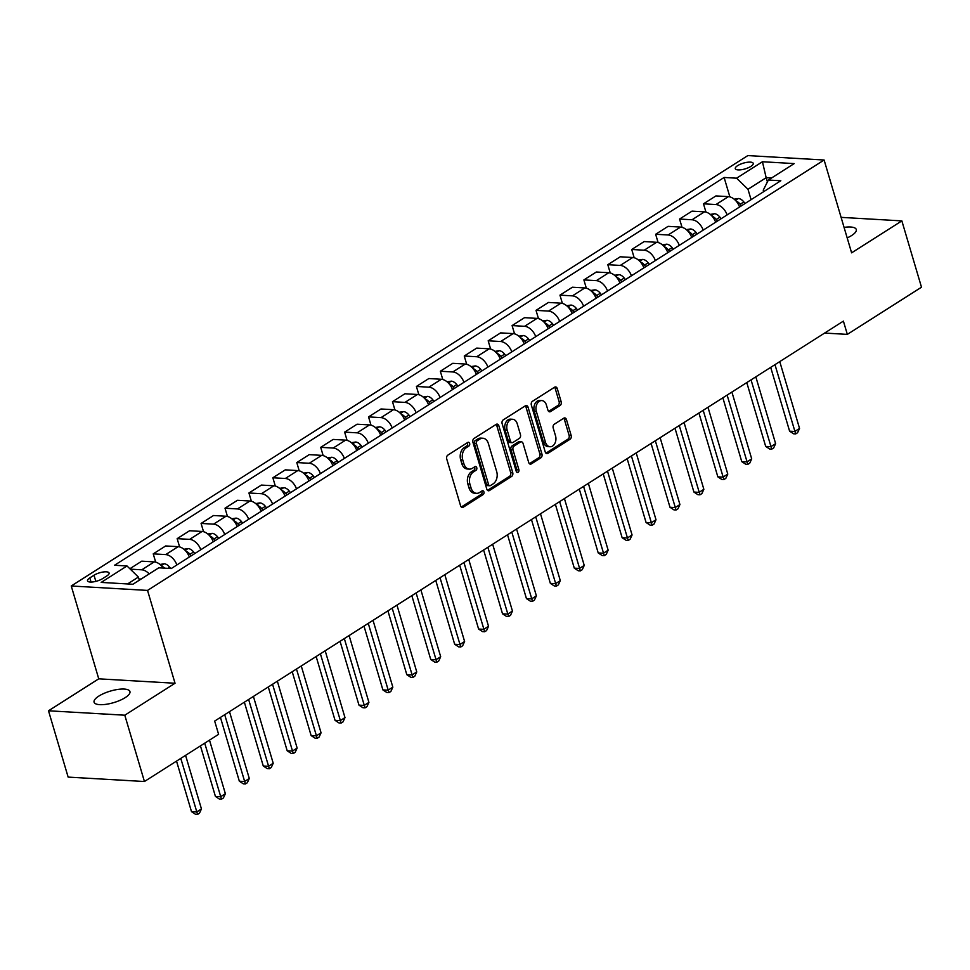 <?xml version="1.0" encoding="UTF-8"?>
<svg xmlns="http://www.w3.org/2000/svg" width="970" height="970" viewBox="0 0 970 970"><rect width="100%" height="100%" fill="white"/><g stroke="black" fill="none" stroke-linecap="round" stroke-linejoin="round"><path stroke-width="1.45" d="M469.638 443.423A2.013 1.419 93.3 0 0 467.782 442.429L447.825 455.136A2.861 2.025 93.3 0 0 446.721 458.931L460.592 505.794A2.861 2.025 93.3 0 0 462.314 507.468A2.861 2.025 93.3 0 0 463.248 507.201L483.205 494.506A2.013 1.419 93.3 0 0 482.126 490.856L479.544 492.505A9.179 6.487 93.3 0 1 476.549 493.33A9.179 6.487 93.3 0 1 471.068 487.995L469.904 484.091A9.179 6.487 93.3 0 1 473.457 471.941L476.04 470.292A2.013 1.419 93.3 0 0 474.961 466.643L472.378 468.292A9.179 6.487 93.3 0 1 469.371 469.116A9.179 6.487 93.3 0 1 463.89 463.781L462.738 459.877A9.179 6.487 93.3 0 1 466.279 447.728L468.862 446.079A2.013 1.419 93.3 0 0 469.638 443.423M469.371 469.116L467.31 468.995A9.179 6.487 93.3 0 1 461.829 463.66L460.677 459.756A9.179 6.487 93.3 0 1 464.218 447.606L466.8 445.957A2.013 1.419 93.3 0 0 467.31 442.732M461.308 507.007L481.144 494.385A2.013 1.419 93.3 0 0 481.666 491.159M476.549 493.33L474.488 493.209A9.179 6.487 93.3 0 1 469.007 487.874L467.843 483.969A9.179 6.487 93.3 0 1 471.396 471.82L473.978 470.171A2.013 1.419 93.3 0 0 474.488 466.946M847.186 237.917A18.697 6.002 -16.5 0 0 851.551 235.577A18.697 6.002 -16.5 0 0 856.28 229.502A18.697 6.002 -16.5 0 0 844.082 227.392M98.807 696.108A18.697 6.002 -16.5 0 0 94.078 702.183A18.697 6.002 -16.5 0 0 106.227 704.293A18.697 6.002 -16.5 0 0 125.203 697.636A18.697 6.002 -16.5 0 0 129.931 691.561A18.697 6.002 -16.5 0 0 117.782 689.44A18.697 6.002 -16.5 0 0 98.807 696.108M737.661 165.627A9.348 2.995 -16.5 0 0 735.296 168.671A9.348 2.995 -16.5 0 0 741.371 169.726A9.348 2.995 -16.5 0 0 750.865 166.391A9.348 2.995 -16.5 0 0 753.229 163.36A9.348 2.995 -16.5 0 0 747.155 162.305A9.348 2.995 -16.5 0 0 737.661 165.627M560.066 405.545A2.861 2.025 93.3 0 0 561.169 401.75L557.277 388.594A2.861 2.025 93.3 0 0 555.567 386.933A2.861 2.025 93.3 0 0 554.622 387.188L532.457 401.289A2.861 2.025 93.3 0 0 531.354 405.096L545.237 451.959A2.861 2.025 93.3 0 0 546.947 453.62A2.861 2.025 93.3 0 0 547.88 453.366L570.045 439.264A2.861 2.025 93.3 0 0 571.16 435.469L566.456 419.586A2.861 2.025 93.3 0 0 564.734 417.912A2.861 2.025 93.3 0 0 563.8 418.179L554.319 424.205A2.861 2.025 93.3 0 0 553.203 428.012L555.543 435.882A7.675 5.42 93.3 0 1 550.075 446.733A7.675 5.42 93.3 0 1 545.492 442.284L536.349 411.425A7.675 5.42 93.3 0 1 541.818 400.574A7.675 5.42 93.3 0 1 546.401 405.036L547.929 410.177A2.861 2.025 93.3 0 0 549.638 411.838A2.861 2.025 93.3 0 0 550.572 411.583L560.066 405.545L558.005 405.424A2.861 2.025 93.3 0 0 559.108 401.628L555.216 388.485A2.861 2.025 93.3 0 0 554.5 387.272M851.611 252.843L901.857 220.893L921.5 287.205L847.331 334.383L843.403 321.118L214.673 721.074L218.602 734.338L144.433 781.517L124.79 715.205L175.036 683.244L147.537 590.415L824.112 160.014L851.611 252.843M498.847 425.769A2.861 2.025 93.3 0 0 497.137 424.096A2.861 2.025 93.3 0 0 496.203 424.363L474.027 438.464A2.861 2.025 93.3 0 0 472.923 442.259L486.807 489.122A2.861 2.025 93.3 0 0 488.516 490.796A2.861 2.025 93.3 0 0 489.45 490.529L511.626 476.428A2.861 2.025 93.3 0 0 512.73 472.632L498.847 425.769L496.786 425.648A2.861 2.025 93.3 0 0 496.082 424.436M503.248 419.877L525.413 405.775A2.861 2.025 93.3 0 1 526.346 405.521A2.861 2.025 93.3 0 1 528.056 407.182L541.939 454.045A2.861 2.025 93.3 0 1 540.836 457.852L531.354 463.878A2.861 2.025 93.3 0 1 530.408 464.145A2.861 2.025 93.3 0 1 528.698 462.472L523.072 443.472A2.861 2.025 93.3 0 0 521.351 441.799A2.861 2.025 93.3 0 0 520.417 442.053L514.124 446.067A2.861 2.025 93.3 0 0 513.021 449.862L518.877 469.65A2.013 1.419 93.3 0 1 516.246 471.323L502.133 423.672A2.861 2.025 93.3 0 1 503.248 419.877M102.59 578.641L106.809 575.962A9.057 2.91 -16.5 0 0 109.089 573.028A9.057 2.91 -16.5 0 0 103.208 571.997A9.057 2.91 -16.5 0 0 94.017 575.222L89.81 577.902A9.057 2.91 -16.5 0 0 87.518 580.848A9.057 2.91 -16.5 0 0 93.399 581.867A9.057 2.91 -16.5 0 0 102.59 578.641M147.537 590.415L71.246 585.989L747.821 155.588L824.112 160.014M729.864 196.874L724.117 177.462L114.533 565.255L127.009 565.971L101.171 582.412L132.926 584.255L158.765 567.814L171.241 568.541L780.826 180.747L768.349 180.032L763.245 190.156L763.693 191.648M724.117 177.462L736.594 178.189L762.432 161.748L794.187 163.59L768.349 180.032M175.036 683.244L98.746 678.83L48.5 710.792L124.79 715.205M48.5 710.792L68.142 777.103L144.433 781.517M901.857 220.893L841.111 217.365M98.746 678.83L71.246 585.989M824.621 333.062L847.331 334.383M127.009 565.971L138.395 577.065L139.316 580.181M138.395 577.065L127.579 583.94M767.415 181.899L766.167 177.704L747.991 189.271L751.071 199.674M771.514 178.019L766.167 177.704L762.432 161.748M130.259 569.147L141.79 569.814A11.688 7.36 57.5 0 1 149.174 573.913M163.263 568.08A11.688 7.36 57.5 0 0 154.23 561.897L141.753 561.169L129.847 568.747M155.685 562.139L153.236 553.87L165.712 554.585A11.688 7.36 57.5 0 1 176.867 564.952M189.308 557.035A11.688 7.36 57.5 0 0 178.153 546.68L165.676 545.952L153.236 553.87M179.608 546.91L177.158 538.653L189.635 539.368A11.688 7.36 57.5 0 1 200.79 549.735M213.23 541.818A11.688 7.36 57.5 0 0 202.075 531.463L189.599 530.736L177.158 538.653M203.53 531.693L201.081 523.436L213.558 524.152A11.688 7.36 57.5 0 1 224.713 534.518M237.165 526.601A11.688 7.36 57.5 0 0 225.998 516.234L213.521 515.519L201.081 523.436M227.465 516.476L225.016 508.207L237.48 508.935A11.688 7.36 57.5 0 1 248.647 519.289M261.088 511.384A11.688 7.36 57.5 0 0 249.933 501.017L237.456 500.302L225.016 508.207M251.388 501.26L248.938 492.99L261.415 493.718A11.688 7.36 57.5 0 1 272.57 504.073M285.01 496.155A11.688 7.36 57.5 0 0 273.855 485.8L261.379 485.073L248.938 492.99M275.31 486.043L272.861 477.774L285.338 478.489A11.688 7.36 57.5 0 1 296.493 488.856M308.933 480.938A11.688 7.36 57.5 0 0 297.778 470.583L285.301 469.856L272.861 477.774M299.233 470.814L296.784 462.557L309.26 463.272A11.688 7.36 57.5 0 1 320.415 473.639M332.855 465.721A11.688 7.36 57.5 0 0 321.7 455.366L309.224 454.639L296.784 462.557M323.155 455.597L320.706 447.34L333.183 448.055A11.688 7.36 57.5 0 1 344.338 458.422M356.778 450.504A11.688 7.36 57.5 0 0 345.623 440.137L333.146 439.422L320.706 447.34M347.078 440.38L344.629 432.111L357.105 432.838A11.688 7.36 57.5 0 1 368.26 443.193M380.701 435.287A11.688 7.36 57.5 0 0 369.546 424.921L357.069 424.205L344.629 432.111M371.001 425.163L368.551 416.894L381.028 417.621A11.688 7.36 57.5 0 1 392.183 427.976M404.623 420.071A11.688 7.36 57.5 0 0 393.468 409.704L380.992 408.976L368.551 416.894M394.923 409.946L392.486 401.677L404.951 402.404A11.688 7.36 57.5 0 1 416.118 412.759M428.558 404.842A11.688 7.36 57.5 0 0 417.391 394.487L404.926 393.759L392.486 401.677M418.858 394.717L416.409 386.46L428.885 387.175A11.688 7.36 57.5 0 1 440.041 397.542M452.481 389.625A11.688 7.36 57.5 0 0 441.326 379.27L428.849 378.542L416.409 386.46M442.781 379.5L440.332 371.243L452.808 371.959A11.688 7.36 57.5 0 1 463.963 382.325M476.403 374.408A11.688 7.36 57.5 0 0 465.248 364.041L452.772 363.326L440.332 371.243M466.703 364.283L464.254 356.014L476.731 356.742A11.688 7.36 57.5 0 1 487.886 367.096M500.326 359.191A11.688 7.36 57.5 0 0 489.171 348.824L476.694 348.109L464.254 356.014M490.626 349.067L488.177 340.797L500.653 341.525A11.688 7.36 57.5 0 1 511.808 351.88M524.249 343.974A11.688 7.36 57.5 0 0 513.094 333.607L500.617 332.88L488.177 340.797M514.549 333.85L512.099 325.58L524.576 326.308A11.688 7.36 57.5 0 1 535.731 336.663M548.171 328.745A11.688 7.36 57.5 0 0 537.016 318.39L524.54 317.663L512.099 325.58M538.471 318.621L536.022 310.364L548.499 311.079A11.688 7.36 57.5 0 1 559.654 321.446M572.094 313.528A11.688 7.36 57.5 0 0 560.939 303.173L548.462 302.446L536.022 310.364M562.394 303.404L559.957 295.147L572.421 295.862A11.688 7.36 57.5 0 1 583.588 306.229M596.029 298.311A11.688 7.36 57.5 0 0 584.861 287.944L572.397 287.229L559.957 295.147M586.329 288.187L583.879 279.918L596.356 280.645A11.688 7.36 57.5 0 1 607.511 291M619.951 283.094A11.688 7.36 57.5 0 0 608.796 272.728L596.32 272.012L583.879 279.918M610.251 272.97L607.802 264.701L620.279 265.428A11.688 7.36 57.5 0 1 631.434 275.783M643.874 267.878A11.688 7.36 57.5 0 0 632.719 257.511L620.242 256.783L607.802 264.701M634.174 257.753L631.725 249.484L644.201 250.212A11.688 7.36 57.5 0 1 655.356 260.566M667.796 252.649A11.688 7.36 57.5 0 0 656.641 242.294L644.165 241.566L631.725 249.484M658.096 242.524L655.647 234.267L668.124 234.982A11.688 7.36 57.5 0 1 679.279 245.349M691.719 237.432A11.688 7.36 57.5 0 0 680.564 227.077L668.087 226.349L655.647 234.267M682.019 227.307L679.57 219.05L692.046 219.766A11.688 7.36 57.5 0 1 703.202 230.132M715.642 222.215A11.688 7.36 57.5 0 0 704.487 211.848L692.01 211.133L679.57 219.05M705.942 212.09L703.492 203.821L715.969 204.549A11.688 7.36 57.5 0 1 727.124 214.904M739.564 206.998A11.688 7.36 57.5 0 0 728.409 196.631L715.933 195.916L703.492 203.821M747.991 189.271L736.594 178.189M487.51 490.335L509.565 476.306A2.861 2.025 93.3 0 0 510.669 472.511L496.786 425.648M477.179 440.792A2.013 1.419 93.3 0 0 476.403 443.448L488.589 484.588A2.013 1.419 93.3 0 0 490.444 485.57L493.16 483.836A9.179 6.487 93.3 0 0 496.713 471.687L488.383 443.569A9.179 6.487 93.3 0 0 482.902 438.234A9.179 6.487 93.3 0 0 479.895 439.058L477.179 440.792L475.118 440.671A2.013 1.419 93.3 0 0 474.342 443.326L476.403 443.448M489.789 485.752L487.728 485.63A2.013 1.419 93.3 0 1 486.528 484.466L474.342 443.326M482.902 438.234L480.841 438.113A9.179 6.487 93.3 0 0 477.834 438.937L479.895 439.058M475.118 440.671L477.834 438.937M529.414 463.684L538.774 457.731A2.861 2.025 93.3 0 0 539.878 453.924L525.995 407.06A2.861 2.025 93.3 0 0 525.291 405.848M521.351 441.799L519.289 441.677A2.861 2.025 93.3 0 0 518.356 441.944L512.063 445.945A2.861 2.025 93.3 0 0 510.96 449.74L516.816 469.528L518.877 469.65M516.452 471.796A2.013 1.419 93.3 0 0 516.816 469.528M517.228 423.745A7.675 5.42 93.3 0 0 512.645 419.282A7.675 5.42 93.3 0 0 507.177 430.134L510.402 441.01A2.861 2.025 93.3 0 0 512.111 442.672A2.861 2.025 93.3 0 0 513.045 442.417L519.338 438.416A2.861 2.025 93.3 0 0 520.441 434.621L517.228 423.745M512.645 419.282L510.584 419.161A7.675 5.42 93.3 0 0 505.115 430.025L507.177 430.134M512.111 442.672L510.05 442.562A2.861 2.025 93.3 0 1 508.328 440.889L505.115 430.025M548.632 411.389L558.005 405.424M541.818 400.574L539.756 400.452A7.675 5.42 93.3 0 0 534.288 411.304L536.349 411.425M550.075 446.733L548.014 446.624A7.675 5.42 93.3 0 1 543.43 442.162L534.288 411.304M545.94 453.172L567.983 439.143A2.861 2.025 93.3 0 0 569.099 435.348L564.394 419.464A2.861 2.025 93.3 0 0 563.679 418.252M139.025 579.199L140.335 578.993A7.736 4.874 57.5 0 1 141.014 579.102M176.528 761.111L191.502 811.66L196.655 811.963L201.445 808.919L185.573 755.351M180.784 758.394L197.565 814.412L195.504 814.291L191.502 811.66M201.445 808.919L199.481 813.187L197.565 814.412M160.001 564.467L164.257 563.776A7.736 4.874 57.5 0 1 169.665 567.207L170.684 568.505M200.45 745.894L215.425 796.443L220.578 796.746L225.367 793.702L209.496 740.134M164.779 568.165A7.736 4.874 -122.5 0 0 162.269 566.504L162.002 566.419M204.718 743.178L221.487 799.183L219.426 799.074L215.425 796.443M225.367 793.702L223.403 797.97L221.487 799.183M183.924 549.25L188.18 548.559A7.736 4.874 57.5 0 1 193.588 551.991L194.8 553.543M220.445 717.412L239.347 781.226L244.501 781.529L249.29 778.486L229.49 711.653M191.163 555.858L189.95 554.294A7.736 4.874 -122.5 0 0 186.191 551.287L185.925 551.202M224.713 714.696L245.41 783.966L243.349 783.845L239.347 781.226M249.29 778.486L247.326 782.754L245.41 783.966M207.847 534.021L212.103 533.342A7.736 4.874 57.5 0 1 217.51 536.762L218.723 538.326M244.367 702.195L263.27 766.009L268.423 766.3L273.213 763.257L253.412 696.436M215.097 540.642L213.873 539.077A7.736 4.874 -122.5 0 0 210.114 536.07L209.847 535.986M248.635 699.479L269.345 768.749L267.271 768.628L263.27 766.009M273.213 763.257L271.248 767.537L269.345 768.749M231.781 518.804L236.025 518.113A7.736 4.874 57.5 0 1 241.433 521.545L242.658 523.109M268.29 686.966L287.193 750.792L292.358 751.083L297.135 748.04L277.347 681.219M239.02 525.413L237.795 523.861A7.736 4.874 -122.5 0 0 234.037 520.841L233.77 520.757M272.558 684.262L293.267 753.532L291.206 753.411L287.193 750.792M297.135 748.04L295.183 752.308L293.267 753.532M255.704 503.588L259.948 502.896A7.736 4.874 57.5 0 1 265.356 506.328L266.58 507.88M292.225 671.749L311.127 735.563L316.281 735.866L321.058 732.823L301.27 665.99M262.943 510.196L261.718 508.644A7.736 4.874 -122.5 0 0 257.959 505.625L257.693 505.54M296.481 669.033L317.19 738.315L315.129 738.194L311.127 735.563M321.058 732.823L319.106 737.091L317.19 738.315M279.627 488.371L283.883 487.68A7.736 4.874 57.5 0 1 289.278 491.111L290.503 492.663M316.147 656.532L335.05 720.346L340.203 720.649L344.98 717.606L325.192 650.773M286.865 494.979L285.653 493.427A7.736 4.874 -122.5 0 0 281.882 490.408L281.615 490.323M320.403 653.816L341.113 723.087L339.051 722.977L335.05 720.346M344.98 717.606L343.028 721.874L341.113 723.087M303.549 473.154L307.805 472.463A7.736 4.874 57.5 0 1 313.213 475.894L314.425 477.446M340.07 641.315L358.973 705.129L364.126 705.432L368.915 702.389L349.115 635.556M310.788 479.762L309.575 478.21A7.736 4.874 -122.5 0 0 305.805 475.191L305.538 475.106M344.326 638.599L365.035 707.87L362.974 707.748L358.973 705.129M368.915 702.389L366.951 706.657L365.035 707.87M327.472 457.925L331.728 457.246A7.736 4.874 57.5 0 1 337.136 460.677L338.348 462.229M363.992 626.099L382.895 689.912L388.048 690.203L392.838 687.16L373.038 620.339M334.711 464.545L333.498 462.981A7.736 4.874 -122.5 0 0 329.727 459.974L329.473 459.889M368.26 623.383L388.958 692.653L386.897 692.531L382.895 689.912M392.838 687.16L390.874 691.44L388.958 692.653M351.395 442.708L355.65 442.017A7.736 4.874 57.5 0 1 361.058 445.448L362.271 447.012M387.915 610.87L406.818 674.696L411.971 674.987L416.76 671.943L396.96 605.122M358.633 449.316L357.421 447.764A7.736 4.874 -122.5 0 0 353.662 444.745L353.395 444.672M392.183 608.166L412.88 677.436L410.819 677.315L406.818 674.696M416.76 671.943L414.796 676.211L412.88 677.436M375.317 427.491L379.573 426.8A7.736 4.874 57.5 0 1 384.981 430.231L386.193 431.783M411.838 595.653L430.741 659.467L435.894 659.77L440.683 656.726L420.883 589.893M382.568 434.099L381.343 432.547A7.736 4.874 -122.5 0 0 377.585 429.528L377.318 429.443M416.106 592.937L436.803 662.219L434.742 662.098L430.741 659.467M440.683 656.726L438.719 660.994L436.803 662.219M399.252 412.274L403.496 411.583A7.736 4.874 57.5 0 1 408.904 415.014L410.128 416.566M435.76 580.436L454.663 644.25L459.828 644.553L464.606 641.51L444.818 574.676M406.491 418.882L405.266 417.33A7.736 4.874 -122.5 0 0 401.507 414.311L401.24 414.226M440.028 577.72L460.738 647.002L458.677 646.881L454.663 644.25M464.606 641.51L462.641 645.778L460.738 647.002M423.175 397.057L427.418 396.366A7.736 4.874 57.5 0 1 432.826 399.798L434.051 401.35M459.683 565.219L478.598 629.033L483.751 629.336L488.528 626.293L468.74 559.46M430.413 403.666L429.189 402.113A7.736 4.874 -122.5 0 0 425.43 399.094L425.163 399.009M463.951 562.503L484.661 631.773L482.599 631.652L478.598 629.033M488.528 626.293L486.576 630.561L484.661 631.773M447.097 381.828L451.353 381.149A7.736 4.874 57.5 0 1 456.749 384.581L457.973 386.133M483.618 550.002L502.521 613.816L507.674 614.107L512.451 611.064L492.663 544.243M454.336 388.449L453.111 386.884A7.736 4.874 -122.5 0 0 449.353 383.877L449.086 383.793M487.874 547.286L508.583 616.556L506.522 616.435L502.521 613.816M512.451 611.064L510.499 615.344L508.583 616.556M471.02 366.611L475.276 365.92A7.736 4.874 57.5 0 1 480.683 369.352L481.896 370.916M507.54 534.773L526.443 598.599L531.596 598.89L536.386 595.847L516.586 529.026M478.258 373.22L477.046 371.668A7.736 4.874 -122.5 0 0 473.275 368.661L473.008 368.576M511.796 532.069L532.506 601.339L530.444 601.218L526.443 598.599M536.386 595.847L534.421 600.115L532.506 601.339M494.942 351.395L499.198 350.703A7.736 4.874 57.5 0 1 504.606 354.135L505.819 355.687M531.463 519.556L550.366 583.37L555.519 583.673L560.308 580.63L540.508 513.797M502.181 358.003L500.969 356.451A7.736 4.874 -122.5 0 0 497.198 353.432L496.943 353.347M535.731 516.84L556.428 586.122L554.367 586.001L550.366 583.37M560.308 580.63L558.344 584.898L556.428 586.122M518.865 336.178L523.121 335.487A7.736 4.874 57.5 0 1 528.529 338.918L529.741 340.47M555.386 504.339L574.288 568.153L579.442 568.456L584.231 565.413L564.431 498.58M526.104 342.786L524.891 341.234A7.736 4.874 -122.5 0 0 521.132 338.215L520.866 338.13M559.654 501.623L580.351 570.906L578.29 570.784L574.288 568.153M584.231 565.413L582.267 569.681L580.351 570.906M542.788 320.961L547.044 320.27A7.736 4.874 57.5 0 1 552.451 323.701L553.664 325.253M579.308 489.122L598.211 552.936L603.364 553.239L608.154 550.196L588.353 483.363M550.038 327.569L548.814 326.017A7.736 4.874 -122.5 0 0 545.055 322.998L544.788 322.913M583.576 486.406L604.274 555.677L602.212 555.555L598.211 552.936M608.154 550.196L606.189 554.464L604.274 555.677M566.71 305.732L570.966 305.053A7.736 4.874 57.5 0 1 576.374 308.484L577.599 310.036M603.231 473.906L622.134 537.72L627.299 538.01L632.076 534.967L612.288 468.146M573.961 312.352L572.736 310.788A7.736 4.874 -122.5 0 0 568.978 307.781L568.711 307.696M607.499 471.19L628.208 540.46L626.147 540.338L622.134 537.72M632.076 534.967L630.112 539.247L628.208 540.46M590.645 290.515L594.889 289.824A7.736 4.874 57.5 0 1 600.297 293.255L601.521 294.819M627.154 458.677L646.068 522.503L651.222 522.794L655.999 519.75L636.211 452.929M597.884 297.123L596.659 295.571A7.736 4.874 -122.5 0 0 592.9 292.564L592.634 292.479M631.421 455.973L652.131 525.243L650.07 525.122L646.068 522.503M655.999 519.75L654.047 524.03L652.131 525.243M614.568 275.298L618.824 274.607A7.736 4.874 57.5 0 1 624.219 278.038L625.444 279.59M651.088 443.46L669.991 507.274L675.144 507.577L679.921 504.533L660.134 437.7M621.806 281.906L620.582 280.354A7.736 4.874 -122.5 0 0 616.823 277.335L616.556 277.25M655.344 440.756L676.054 510.026L673.992 509.905L669.991 507.274M679.921 504.533L677.969 508.801L676.054 510.026M638.49 260.081L642.746 259.39A7.736 4.874 57.5 0 1 648.142 262.821L649.366 264.373M675.011 428.243L693.914 492.057L699.067 492.36L703.856 489.316L684.056 422.483M645.729 266.689L644.516 265.137A7.736 4.874 -122.5 0 0 640.746 262.118L640.479 262.033M679.267 425.527L699.976 494.809L697.915 494.688L693.914 492.057M703.856 489.316L701.892 493.584L699.976 494.809M662.413 244.864L666.669 244.173A7.736 4.874 57.5 0 1 672.077 247.605L673.289 249.157M698.933 413.026L717.836 476.84L722.989 477.143L727.779 474.1L707.979 407.267M669.652 251.472L668.439 249.92A7.736 4.874 -122.5 0 0 664.668 246.901L664.414 246.816M703.189 410.31L723.899 479.58L721.838 479.459L717.836 476.84M727.779 474.1L725.815 478.368L723.899 479.58M686.336 229.635L690.591 228.956A7.736 4.874 57.5 0 1 695.999 232.388L697.212 233.94M722.856 397.809L741.759 461.623L746.912 461.914L751.702 458.871L731.901 392.05M693.574 236.256L692.362 234.691A7.736 4.874 -122.5 0 0 688.603 231.684L688.336 231.6M727.124 395.093L747.821 464.363L745.76 464.242L741.759 461.623M751.702 458.871L749.737 463.151L747.821 464.363M710.258 214.418L714.514 213.727A7.736 4.874 57.5 0 1 719.922 217.159L721.134 218.723M746.779 382.58L765.682 446.406L770.835 446.697L775.624 443.654L755.824 376.833M717.497 221.027L716.284 219.475A7.736 4.874 -122.5 0 0 712.526 216.468L712.259 216.383M751.047 379.876L771.744 449.146L769.683 449.025L765.682 446.406M775.624 443.654L773.66 447.934L771.744 449.146M734.181 199.202L738.437 198.51A7.736 4.874 57.5 0 1 743.844 201.942L745.069 203.506M770.701 367.363L789.604 431.177L794.757 431.48L799.547 428.437L779.759 361.604M741.432 205.81L740.207 204.258A7.736 4.874 -122.5 0 0 736.448 201.239L736.181 201.154M774.969 364.659L795.679 433.929L793.618 433.808L789.604 431.177M799.547 428.437L797.582 432.705L795.679 433.929M154.23 561.897L141.79 569.814M178.153 546.68L165.712 554.585M202.075 531.463L189.635 539.368M225.998 516.234L213.558 524.152M249.933 501.017L237.48 508.935M273.855 485.8L261.415 493.718M297.778 470.583L285.338 478.489M321.7 455.366L309.26 463.272M345.623 440.137L333.183 448.055M369.546 424.921L357.105 432.838M393.468 409.704L381.028 417.621M417.391 394.487L404.951 402.404M441.326 379.27L428.885 387.175M465.248 364.041L452.808 371.959M489.171 348.824L476.731 356.742M513.094 333.607L500.653 341.525M537.016 318.39L524.576 326.308M560.939 303.173L548.499 311.079M584.861 287.944L572.421 295.862M608.796 272.728L596.356 280.645M632.719 257.511L620.279 265.428M656.641 242.294L644.201 250.212M680.564 227.077L668.124 234.982M704.487 211.848L692.046 219.766M728.409 196.631L715.969 204.549M91.047 582.061L89.81 577.902M95.848 581.382L94.017 575.222M464.218 447.606L466.279 447.728M460.677 459.756L462.738 459.877M461.829 463.66L463.89 463.781M473.978 470.171L476.04 470.292M471.396 471.82L473.457 471.941M467.843 483.969L469.904 484.091M469.007 487.874L471.068 487.995M481.144 494.385L483.205 494.506M461.405 507.104L463.248 507.201M466.8 445.957L468.862 446.079M510.669 472.511L512.73 472.632M509.565 476.306L511.626 476.428M487.619 490.432L489.45 490.529M486.528 484.466L488.589 484.588M525.995 407.06L528.056 407.182M539.878 453.924L541.939 454.045M538.774 457.731L540.836 457.852M529.511 463.781L531.354 463.878M518.356 441.944L520.417 442.053M512.063 445.945L514.124 446.067M510.96 449.74L513.021 449.862M508.328 440.889L510.402 441.01M548.741 411.474L550.572 411.583M543.43 442.162L545.492 442.284M564.394 419.464L566.456 419.586M569.099 435.348L571.16 435.469M567.983 439.143L570.045 439.264M546.049 453.257L547.88 453.366M555.216 388.485L557.277 388.594M559.108 401.628L561.169 401.75M140.177 579.017L139.171 579.66M164.1 563.8L161.25 565.607M169.665 567.207L167.883 568.347M188.035 548.583L185.173 550.39M193.588 551.991L189.95 554.294M211.957 533.354L209.108 535.173M217.51 536.762L213.873 539.077M235.88 518.138L233.03 519.956M241.433 521.545L237.795 523.861M259.802 502.921L256.953 504.739M265.356 506.328L261.718 508.644M283.725 487.704L280.876 489.51M289.278 491.111L285.653 493.427M307.648 472.487L304.798 474.294M313.213 475.894L309.575 478.21M331.57 457.258L328.721 459.077M337.136 460.677L333.498 462.981M355.505 442.041L352.643 443.86M361.058 445.448L357.421 447.764M379.428 426.824L376.578 428.643M384.981 430.231L381.343 432.547M403.35 411.607L400.501 413.414M408.904 415.014L405.266 417.33M427.273 396.39L424.423 398.197M432.826 399.798L429.189 402.113M451.195 381.174L448.346 382.98M456.749 384.581L453.111 386.884M475.118 365.945L472.269 367.763M480.683 369.352L477.046 371.668M499.041 350.728L496.191 352.546M504.606 354.135L500.969 356.451M522.975 335.511L520.114 337.317M528.529 338.918L524.891 341.234M546.898 320.294L544.049 322.101M552.451 323.701L548.814 326.017M570.821 305.077L567.971 306.884M576.374 308.484L572.736 310.788M594.743 289.848L591.894 291.667M600.297 293.255L596.659 295.571M618.666 274.631L615.817 276.45M624.219 278.038L620.582 280.354M642.589 259.414L639.739 261.233M648.142 262.821L644.516 265.137M666.511 244.197L663.662 246.004M672.077 247.605L668.439 249.92M690.434 228.981L687.585 230.787M695.999 232.388L692.362 234.691M714.369 213.752L711.507 215.57M719.922 217.159L716.284 219.475M738.291 198.535L735.442 200.353M743.844 201.942L740.207 204.258"/></g></svg>
